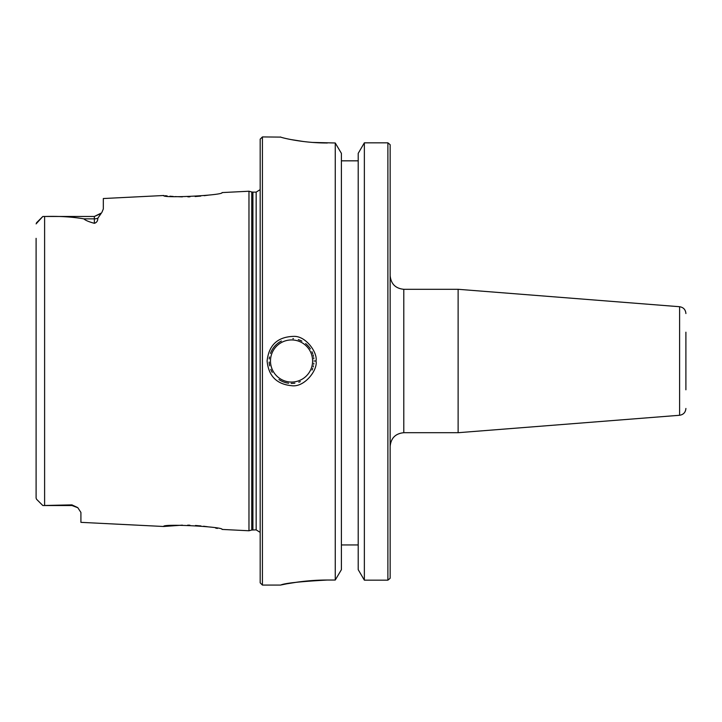 <?xml version="1.0" encoding="UTF-8"?>
<svg xmlns="http://www.w3.org/2000/svg" width="722" height="722" viewBox="0 0 722 722"><rect width="100%" height="100%" fill="white"/><g stroke="black" fill="none" stroke-linecap="round" stroke-linejoin="round"><path stroke-width="1.08" d="M403.797 289.296L458.127 289.296L458.127 432.704L403.797 432.704L403.797 289.296C395.512 288.484 390.954 283.927 390.142 275.633M390.142 578.259L390.142 144.716M685.9 389.808L685.9 332.192M341.407 544.948L358.211 544.948M327.4 580.037C300.523 581.499 284.946 583.168 280.65 585.046C277.988 585.713 300.966 579.919 327.4 580.037L335.252 580.037L341.407 569.667L341.407 153.353L335.252 142.983L312.653 142.433M387.894 142.83L364.357 142.83L358.211 153.353L358.211 569.667L364.357 580.163L387.894 580.163L387.894 142.83L390.088 144.653M358.211 160.835L341.407 160.835M390.097 578.304L387.894 580.163M280.506 136.972C279.937 137.315 302.22 143.127 327.4 142.983M303.628 141.539L291.02 139.572M269.162 362.056A22.409 22.409 0 0 0 269.667 365.846M270.759 369.375A22.409 22.409 0 0 0 272.23 372.353M278.963 379.537A22.409 22.409 0 0 0 283.006 381.721M283.484 381.911A22.409 22.409 0 0 0 288.692 383.229M291.137 383.4A22.409 22.409 0 0 0 294.883 383.156M298.809 382.2A22.409 22.409 0 0 0 300.325 381.613M312.039 370.061A22.409 22.409 0 0 0 312.68 368.455M313.158 366.929A22.409 22.409 0 0 0 313.429 365.819M313.709 364.276A22.409 22.409 0 0 0 313.853 363.148M313.853 358.888A22.409 22.409 0 0 0 313.7 357.661M313.465 356.334A22.409 22.409 0 0 0 313.104 354.89M312.752 353.762A22.409 22.409 0 0 0 311.931 351.686M310.388 348.879A22.409 22.409 0 0 0 305.623 343.564M301.904 341.127A22.409 22.409 0 0 0 298.276 339.629M293.466 338.672A22.409 22.409 0 0 0 292.879 338.636M281.399 341.019A22.409 22.409 0 0 0 277.356 343.654M276.743 344.177A22.409 22.409 0 0 0 270.452 353.437M269.496 356.993A22.409 22.409 0 0 0 269.234 358.897M313.953 361L315.992 361C317.915 353.248 306.101 335.531 293.376 336.38C277.582 336.93 268.819 345.134 267.104 361C268.548 376 276.688 384.23 291.544 385.692C304.711 387.732 318.113 369.429 315.992 361M189.976 196.799L187.873 196.853M182.341 196.862L175.013 196.592M173.289 196.474L169.941 196.203M167.143 195.924L165.248 195.707M163.993 195.545L163.65 195.509C161.936 198.487 223.937 195.301 222.069 192.575L248.973 191.231L248.973 530.769L222.069 529.425C223.946 526.699 161.936 523.513 163.65 526.491L182.395 525.138M208.505 195.12L204.2 195.698M200.761 196.077L195.139 196.537M36.1 238.341L36.1 498.117L36.587 499.29L42.824 505.526L71.956 504.877L77.841 507.737L80.918 512.439L80.918 522.349L163.65 526.491M163.65 195.509L103.318 198.532L103.318 208.974L101.892 212.394M36.47 222.836L42.824 216.474L94.356 216.474L101.468 212.963L97.831 218.234C97.804 220.977 96.64 222.665 94.356 223.306C88.887 221.816 85.386 220.336 83.869 218.856C72.056 216.844 58.969 216.049 44.611 216.492L42.824 216.474L36.1 223.883M195.509 525.481L200.933 525.941M203.568 526.23L207.277 526.699M215.643 528.08L217.394 528.423M187.693 525.147L189.904 525.201M281.228 584.928L285.389 584.089M287.428 583.71L297.843 582.049M303.664 581.336L315.613 580.362M335.252 580.037L335.252 142.983M262.42 136.927L260.173 139.165L260.173 582.834L262.42 585.073L262.42 136.927L280.732 137.108M42.824 505.526L36.614 499.326L42.824 505.526L71.956 505.526L71.956 504.877M364.357 142.83L364.357 580.163M685.9 313.538C685.566 309.639 683.472 307.364 679.61 306.724L679.61 415.276C683.472 414.636 685.566 412.361 685.9 408.462M270.479 361A21.064 21.064 0 0 1 302.076 342.76A21.064 21.064 0 0 1 302.076 379.24A21.064 21.064 0 0 1 270.479 361M44.611 505.508L44.611 216.492M94.356 216.474L94.356 218.856L83.869 218.856M97.831 218.234A8.962 7.987 0 0 1 94.356 218.856L94.356 223.306M252.908 529.876L252.908 192.124L256.157 192.124L256.157 529.876L251.743 530.029L251.743 191.971L248.973 191.231M403.797 432.704C395.512 433.516 390.954 438.073 390.142 446.367M679.61 306.724L458.127 289.296M679.61 415.276L458.127 432.704M262.42 585.073L280.515 585.073M42.824 216.474L36.614 222.674M94.383 216.474L100.999 213.531M73.662 505.689L77.651 507.575M77.841 507.737L71.956 505.526M251.743 530.029L248.973 530.769M252.908 192.124L251.743 191.971M256.157 192.124L260.173 189.624M256.157 529.876L260.173 532.376"/></g></svg>
